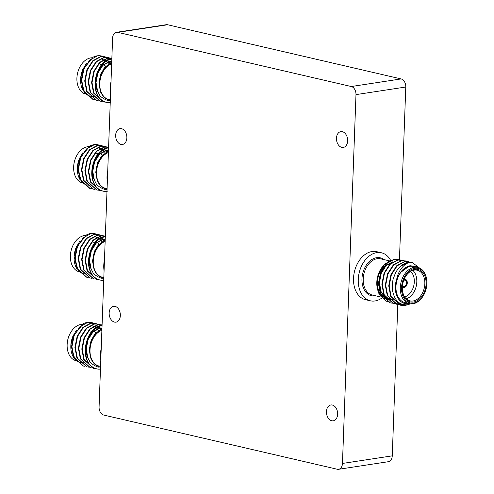 <?xml version="1.0" encoding="UTF-8"?>
<svg xmlns="http://www.w3.org/2000/svg" width="494" height="494" viewBox="0 0 494 494"><rect width="100%" height="100%" fill="white"/><g stroke="black" fill="none" stroke-linecap="round" stroke-linejoin="round"><path stroke-width="0.74" d="M331.752 420.752A8.015 5.539 81.3 0 1 326.454 412.663A8.015 5.539 81.3 0 1 330.832 404.975A8.015 5.539 81.3 0 1 332.326 405.037A8.015 5.539 81.3 0 1 337.624 413.126A8.015 5.539 81.3 0 1 333.246 420.814A8.015 5.539 81.3 0 1 331.752 420.752M341.774 147.385A8.015 5.539 81.3 0 1 336.476 139.289A8.015 5.539 81.3 0 1 340.854 131.602A8.015 5.539 81.3 0 1 342.348 131.663A8.015 5.539 81.3 0 1 347.646 139.759A8.015 5.539 81.3 0 1 343.268 147.447A8.015 5.539 81.3 0 1 341.774 147.385M114.466 322.094A8.015 5.539 81.3 0 1 109.168 313.999A8.015 5.539 81.3 0 1 113.546 306.311A8.015 5.539 81.3 0 1 115.04 306.379A8.015 5.539 81.3 0 1 120.338 314.468A8.015 5.539 81.3 0 1 115.96 322.156A8.015 5.539 81.3 0 1 114.466 322.094M120.981 144.402A8.015 5.539 81.3 0 1 115.682 136.313A8.015 5.539 81.3 0 1 120.061 128.619A8.015 5.539 81.3 0 1 121.555 128.687A8.015 5.539 81.3 0 1 126.853 136.776A8.015 5.539 81.3 0 1 122.475 144.464A8.015 5.539 81.3 0 1 120.981 144.402M402.344 286.86A4.162 2.902 103.1 0 0 403.37 287.44A4.162 2.902 103.1 0 0 404.16 287.465A4.162 2.902 103.1 0 0 407.235 283.488A4.162 2.902 103.1 0 0 405.253 279.332A4.162 2.902 103.1 0 0 404.463 279.308A4.162 2.902 103.1 0 0 404.073 279.4M403.308 287.422A4.162 2.902 103.1 0 0 404.036 287.44A4.162 2.902 103.1 0 0 407.105 283.507A4.162 2.902 103.1 0 0 405.191 279.32M384.159 265.926A18.587 12.955 103.1 0 0 380.343 293.862M381.3 295.097A18.587 12.955 103.1 0 0 385.672 298.098M386.129 298.24A18.587 12.955 103.1 0 0 386.512 298.333M386.876 298.413A18.587 12.955 103.1 0 0 388.877 298.567M389.235 298.549A18.587 12.955 103.1 0 0 390.044 298.456M394.725 303.044L393.928 303.131M393.699 303.149L392.125 303.131M391.903 303.112L390.377 302.865L380.855 294.152L378.849 283.562L381.078 272.324L386.87 263.432L394.601 259.251L400.134 259.825M394.292 302.946L393.73 303.013M393.502 303.032L391.915 303.05M391.693 303.032L389.945 302.766L380.423 294.054L378.416 283.463L380.652 272.219L386.444 263.327L394.169 259.152L398.442 259.313M410.539 303.835L407.556 304.742C399.899 305.378 394.972 300.988 392.761 291.571C392.088 290.54 392.267 280.277 393.576 277.986C395.571 272.713 395.762 271.472 400.047 266.649A22.125 15.419 -76.9 0 1 408.198 262.407A22.125 15.419 -76.9 0 1 412.243 262.518L419.573 268.051M400.047 266.649L407.908 262.339L412.181 262.499M408.025 304.65L405.024 305.434L400.677 305.255L391.155 296.542L389.149 285.952L391.384 274.713L397.176 265.821L404.901 261.641L410.44 262.215M404.598 305.335L400.251 305.156L390.729 296.443L388.722 285.853L390.952 274.615L396.744 265.723L404.475 261.542L408.748 261.703M402.517 304.477L398.991 304.724M398.769 304.705L397.244 304.458L387.722 295.745L385.715 285.155L387.944 273.917L393.743 265.025L401.468 260.844L405.531 260.956L407 261.419M401.165 304.539L398.788 304.644M398.559 304.625L396.818 304.36L387.296 295.647L385.289 285.057L387.518 273.812L393.31 264.926L401.035 260.746L405.315 260.906M400.078 303.421L397.361 303.927M397.133 303.946L395.558 303.927M395.336 303.909L393.811 303.662L384.289 294.949L382.282 284.359L384.511 273.12L390.303 264.228L398.034 260.048L403.567 260.622M397.732 303.742L397.164 303.81M396.935 303.829L395.348 303.847M395.126 303.829L393.378 303.563L383.863 294.85L381.856 284.26L384.085 273.015L389.877 264.123L397.602 259.949L401.881 260.11M417.782 267.433L413.459 266.433A18.587 12.955 103.1 0 0 409.927 266.309A18.587 12.955 103.1 0 0 396.188 284.081A18.587 12.955 103.1 0 0 405.055 302.637L409.384 303.643A18.587 12.955 -76.9 0 1 400.517 285.081A18.587 12.955 -76.9 0 1 414.25 267.31A18.587 12.955 -76.9 0 1 417.782 267.433A18.587 12.955 -76.9 0 1 426.835 284.13L426.822 284.34A17.698 12.338 103.1 0 0 414.837 268.322A17.698 12.338 103.1 0 0 401.554 287.613A17.698 12.338 103.1 0 0 413.564 303.038A17.698 12.338 103.1 0 0 424.945 292.442A17.698 12.338 103.1 0 0 426.822 284.34M424.945 292.442L424.865 292.633A18.587 12.955 -76.9 0 1 412.916 303.767A18.587 12.955 -76.9 0 1 409.384 303.643M412.243 262.518L408.507 262.938C406.42 263.123 403.74 265.315 400.48 269.508L398.275 273.707L396.589 279.431A19.47 13.573 103.1 0 0 408.557 303.631A19.47 13.573 103.1 0 0 408.995 303.551M417.399 267.347A19.47 13.573 103.1 0 0 415.355 266.136L417.535 267.377M389.47 299.395A19.47 13.573 -76.9 0 1 386.969 299.327M386.561 299.253A19.47 13.573 -76.9 0 1 382.801 297.592M382.004 296.956A19.47 13.573 -76.9 0 1 376.817 281.901M376.805 282.043L376.829 281.704A19.47 13.573 -76.9 0 1 378.898 272.793L376.811 282.043L378.997 294.189L386.364 301.278M378.954 272.663A19.47 13.573 -76.9 0 1 387.129 262.697M388.5 261.604L379.003 272.534M386.95 301.47L389.568 301.927M389.865 301.939L391.483 301.865M402.344 286.835A15.752 10.979 103.1 0 0 410.026 300.883A15.752 10.979 103.1 0 0 413.015 300.988A15.752 10.979 103.1 0 0 424.661 285.921A15.752 10.979 103.1 0 0 417.146 270.193A15.752 10.979 103.1 0 0 414.151 270.088A15.752 10.979 103.1 0 0 404.061 279.425M412.867 270.385A15.752 10.979 -76.9 0 1 416.244 286.156A15.752 10.979 -76.9 0 1 406.266 298.827M404.679 296.913A13.98 9.744 103.1 0 0 413.805 285.588A13.98 9.744 103.1 0 0 410.6 271.404M414.799 269.366A16.635 11.597 -76.9 0 1 426.094 283.865A16.635 11.597 -76.9 0 1 413.601 302.001A16.635 11.597 -76.9 0 1 402.338 286.94A16.635 11.597 -76.9 0 1 404.104 279.326A16.635 11.597 -76.9 0 1 414.799 269.366M390.606 260.332A24.644 17.179 103.1 0 0 381.448 252.78L376.7 251.681A24.644 17.179 103.1 0 0 372.019 251.52A24.644 17.179 103.1 0 0 353.803 275.084A24.644 17.179 103.1 0 0 365.56 299.697L370.302 300.797A24.644 17.179 103.1 0 0 374.989 300.957A24.644 17.179 103.1 0 0 381.714 298.154M381.448 252.78A24.644 17.179 103.1 0 0 376.761 252.619A24.644 17.179 103.1 0 0 358.545 276.183A24.644 17.179 103.1 0 0 370.302 300.797M402.431 285.853A3.273 2.285 103.1 0 0 403.45 286.545A3.273 2.285 103.1 0 0 404.067 286.569A3.273 2.285 103.1 0 0 406.488 283.439A3.273 2.285 103.1 0 0 404.926 280.166A3.273 2.285 103.1 0 0 404.308 280.147A3.273 2.285 103.1 0 0 403.709 280.339M102.067 325.41L100.992 325.534C88.451 326.62 80.114 351.858 88.827 363.349A22.125 15.419 -76.9 0 1 85.758 347.967C86.37 355.896 87.018 356.162 89.581 361.12C89.828 363.306 98.102 367.919 99.294 366.999A19.47 13.573 103.1 0 0 100.541 367.147M102.067 325.546L101.424 325.632C92.693 328.127 87.469 335.574 85.758 347.967M91.674 322.545A22.125 15.419 103.1 0 0 91.6 322.526A22.125 15.419 103.1 0 0 87.395 322.378A22.125 15.419 103.1 0 0 83.295 323.731L73.736 335.42L71.507 346.658L73.513 357.248L83.251 366.011M93.224 323.027L91.748 322.557L87.685 322.446L79.96 326.627L74.168 335.519L71.933 346.757L73.939 357.347L83.461 366.06L84.987 366.313M94.965 323.311L90.692 323.144L82.961 327.324L77.169 336.216L74.94 347.455L76.947 358.045L86.685 366.807M96.657 323.823L95.181 323.354L91.118 323.243L83.393 327.423L77.601 336.315L75.372 347.554L77.379 358.144L86.895 366.857L88.42 367.11M98.399 324.107L94.126 323.941L86.401 328.121L80.602 337.013L78.373 348.251L80.38 358.842L90.118 367.604M101.708 325.441L100.294 324.7M100.091 324.62L98.615 324.15L94.552 324.039L86.827 328.22L81.035 337.112L78.805 348.35L80.812 358.94L90.334 367.653L91.859 367.906M97.67 366.783L98.139 366.579M101.622 324.848L97.559 324.737L89.834 328.918L84.042 337.81L81.806 349.048L83.813 359.638L93.551 368.401M102.048 324.947L97.991 324.836L90.26 329.016L84.468 337.908L82.239 349.147L84.246 359.737L93.767 368.45L96.392 368.752M82.319 324.305A18.587 12.955 103.1 0 0 81.084 324.416A18.587 12.955 103.1 0 0 69.135 335.543A18.587 12.955 103.1 0 0 67.165 344.046A18.587 12.955 103.1 0 0 75.316 360.49M83.832 362.769A19.47 13.573 -76.9 0 1 83.103 362.843M82.764 362.855A19.47 13.573 -76.9 0 1 80.077 362.547M79.62 362.417A19.47 13.573 -76.9 0 1 74.878 359.224M73.674 357.613A19.47 13.573 -76.9 0 1 70.852 345.232L75.224 360.354M76.564 330.078L72.958 336.136L70.858 345.121A19.47 13.573 -76.9 0 1 72.927 336.21A19.47 13.573 -76.9 0 1 72.989 336.062M101.925 329.381A19.47 13.573 103.1 0 0 89.908 345.633L94.206 334.876L101.955 328.535M105.327 236.564L104.253 236.688C91.711 237.775 83.375 263.012 92.088 274.503A22.125 15.419 -76.9 0 1 89.013 259.122C89.624 267.05 90.272 267.316 92.841 272.274C93.088 274.46 101.363 279.073 102.554 278.153A19.47 13.573 103.1 0 0 103.796 278.301M105.321 236.7L104.679 236.787C95.947 239.281 90.729 246.728 89.013 259.122M94.934 233.699A22.125 15.419 103.1 0 0 94.854 233.681A22.125 15.419 103.1 0 0 90.649 233.532A22.125 15.419 103.1 0 0 86.549 234.885L76.996 246.574L74.767 257.812L76.774 268.403L86.506 277.165M96.478 234.181L95.002 233.711L90.945 233.6L83.214 237.781L77.422 246.673L75.193 257.911L77.2 268.501L86.722 277.214L88.247 277.467M98.226 234.465L93.946 234.298L86.222 238.479L80.429 247.371L78.2 258.609L80.207 269.199L89.939 277.961M99.912 234.977L98.442 234.508L94.379 234.397L86.648 238.577L80.855 247.469L78.626 258.708L80.633 269.298L90.155 278.011L91.68 278.264M101.659 235.261L97.38 235.095L89.655 239.275L83.863 248.167L81.633 259.406L83.64 269.996L93.378 278.758M104.963 236.595L103.555 235.854M103.345 235.774L101.875 235.305L97.812 235.193L90.087 239.374L84.295 248.266L82.06 259.504L84.066 270.094L93.588 278.807L95.114 279.061M105.092 236.058L100.819 235.891L93.088 240.072L87.296 248.964L85.067 260.202L87.074 270.792L96.812 279.555M105.346 236.113L101.245 235.99L93.52 240.17L87.728 249.062L85.499 260.301L87.506 270.891L97.022 279.604L99.646 279.907M85.573 235.459A18.587 12.955 103.1 0 0 84.344 235.57A18.587 12.955 103.1 0 0 72.396 246.697A18.587 12.955 103.1 0 0 70.42 255.2A18.587 12.955 103.1 0 0 78.577 271.644M87.086 273.923A19.47 13.573 -76.9 0 1 86.364 273.997M86.024 274.009A19.47 13.573 -76.9 0 1 83.338 273.701M82.881 273.571A19.47 13.573 -76.9 0 1 78.138 270.379M76.934 268.767A19.47 13.573 -76.9 0 1 74.112 256.386M79.818 241.233L76.212 247.29L74.119 256.275A19.47 13.573 -76.9 0 1 76.187 247.364A19.47 13.573 -76.9 0 1 76.249 247.216M74.112 256.411L78.484 271.509M105.179 240.535A19.47 13.573 103.1 0 0 93.162 256.787L97.466 246.031L105.21 239.689M108.587 147.718L107.507 147.842C94.965 148.929 86.635 174.166 95.348 185.658A22.125 15.419 -76.9 0 1 92.273 170.276C92.884 178.204 93.533 178.47 96.102 183.428C96.342 185.614 104.623 190.227 105.809 189.307A19.47 13.573 103.1 0 0 107.056 189.455M108.581 147.854L107.939 147.941C99.208 150.435 93.984 157.882 92.273 170.276M98.189 144.853A22.125 15.419 103.1 0 0 98.115 144.835A22.125 15.419 103.1 0 0 93.909 144.686A22.125 15.419 103.1 0 0 89.809 146.039L80.25 157.728L78.021 168.967L80.028 179.557L89.766 188.319M99.739 145.335L98.263 144.865L94.2 144.754L86.475 148.935L80.683 157.827L78.453 169.065L80.46 179.655L89.976 188.368L91.501 188.622M101.48 145.619L97.207 145.452L89.482 149.633L83.684 158.525L81.454 169.763L83.461 180.353L93.199 189.116M103.172 146.131L101.696 145.662L97.633 145.551L89.908 149.731L84.116 158.623L81.887 169.862L83.894 180.452L93.415 189.165L94.941 189.418M104.913 146.415L100.64 146.249L92.915 150.429L87.123 159.321L84.888 170.56L86.895 181.15L96.633 189.912M108.223 147.749L106.809 147.014M106.605 146.928L105.129 146.459L101.072 146.348L93.341 150.528L87.549 159.42L85.32 170.658L87.327 181.249L96.849 189.962L98.374 190.215M108.353 147.212L104.073 147.045L96.349 151.226L90.556 160.118L88.327 171.356L90.334 181.946L100.066 190.709M108.6 147.268L104.506 147.144L96.775 151.325L90.982 160.217L88.753 171.455L90.76 182.045L100.282 190.764L102.906 191.061M88.834 146.613A18.587 12.955 103.1 0 0 87.599 146.724A18.587 12.955 103.1 0 0 75.65 157.852A18.587 12.955 103.1 0 0 73.68 166.355A18.587 12.955 103.1 0 0 81.831 182.799M90.346 185.083A19.47 13.573 -76.9 0 1 89.618 185.151M89.278 185.164A19.47 13.573 -76.9 0 1 86.592 184.855M86.135 184.725A19.47 13.573 -76.9 0 1 81.393 181.533M80.195 179.921A19.47 13.573 -76.9 0 1 77.367 167.54M83.078 152.387L79.472 158.451L77.373 167.429A19.47 13.573 -76.9 0 1 79.441 158.518A19.47 13.573 -76.9 0 1 79.503 158.37M77.367 167.565L81.738 182.663M108.439 151.689A19.47 13.573 103.1 0 0 96.423 167.941L100.72 157.185L108.47 150.843M111.842 58.872L110.767 58.996C98.226 60.083 89.889 85.32 98.602 96.812A22.125 15.419 -76.9 0 1 95.533 81.43C96.145 89.358 96.793 89.624 99.356 94.582C99.603 96.768 107.877 101.381 109.069 100.461A19.47 13.573 103.1 0 0 110.31 100.609M111.835 59.008L111.193 59.095C102.462 61.589 97.244 69.037 95.533 81.43M101.449 56.007A22.125 15.419 103.1 0 0 101.369 55.989A22.125 15.419 103.1 0 0 97.164 55.841A22.125 15.419 103.1 0 0 93.063 57.193L83.511 68.882L81.282 80.121L83.288 90.711L93.02 99.473M102.993 56.489L101.523 56.02L97.46 55.908L89.729 60.089L83.937 68.981L81.708 80.219L83.714 90.81L93.236 99.522L94.762 99.776M104.74 56.773L100.461 56.606L92.736 60.787L86.944 69.679L84.715 80.917L86.722 91.507L96.46 100.27M106.426 57.285L104.956 56.816L100.893 56.705L93.168 60.886L87.376 69.778L85.141 81.016L87.148 91.606L96.67 100.319L98.195 100.572M108.174 57.57L103.901 57.403L96.169 61.583L90.377 70.475L88.148 81.714L90.155 92.304L99.893 101.066M111.477 58.903L110.069 58.169M109.866 58.082L108.39 57.613L104.327 57.502L96.602 61.682L90.81 70.574L88.58 81.813L90.587 92.403L100.103 101.122L101.628 101.369M111.607 58.366L107.334 58.199L99.603 62.38L93.811 71.272L91.581 82.51L93.588 93.1L103.326 101.863M111.86 58.422L107.76 58.298L100.035 62.479L94.243 71.371L92.014 82.609L94.021 93.199L103.542 101.918L106.167 102.215M92.088 57.767A18.587 12.955 103.1 0 0 90.859 57.878A18.587 12.955 103.1 0 0 78.91 69.006A18.587 12.955 103.1 0 0 76.934 77.509A18.587 12.955 103.1 0 0 85.092 93.953M93.607 96.237A19.47 13.573 -76.9 0 1 92.878 96.305M92.539 96.318A19.47 13.573 -76.9 0 1 89.852 96.009M89.395 95.879A19.47 13.573 -76.9 0 1 84.653 92.687M83.449 91.075A19.47 13.573 -76.9 0 1 80.627 78.694M86.333 63.541L82.733 69.605L80.633 78.583A19.47 13.573 -76.9 0 1 82.702 69.673A19.47 13.573 -76.9 0 1 82.764 69.524M80.627 78.719L84.999 93.817M111.7 62.843A19.47 13.573 103.1 0 0 99.677 79.096L103.981 68.339L111.73 61.997M110.582 93.243A24.644 17.179 -76.9 0 1 111.008 81.689M109.958 62.787L108.97 61.904M108.779 61.756L107.396 60.904M106.531 60.534L105.518 60.231M111.514 62.077L110.829 61.701M110.631 61.602L108.958 61.028L110.854 61.608M111.737 61.694L108.933 61.731L102.363 65.313L97.448 72.933L95.583 82.646M105.438 66.48L100.881 73.73L99.016 83.356L100.776 92.427L104.605 97.689L109.069 100.461M110.73 102.326C107.056 103.579 101.023 100.708 98.602 96.812M99.677 79.096L99.584 86.24C100.023 91.254 101.696 95.07 104.605 97.689M108.34 63.806L107.266 62.423M107.081 62.225L105.994 61.225M105.58 60.923L104.191 60.107M103.987 60.015L103.53 59.836M103.153 59.706L102.517 59.533M110.168 62.676L109.211 61.855M109.013 61.719L107.624 60.904M107.42 60.811L106.963 60.632M106.587 60.503L105.951 60.33M111.669 62.022L111.057 61.701M111.737 61.744L109.365 61.83L102.795 65.418L97.88 73.032L96.015 82.479L97.651 91.458M76.934 77.509L76.953 77.299A17.698 12.338 -76.9 0 1 78.83 69.203L78.91 69.006M99.967 64.541A13.98 9.744 -76.9 0 1 101.789 64.498M102.252 64.56A13.98 9.744 -76.9 0 1 102.993 64.733M103.388 64.862A13.98 9.744 -76.9 0 1 105.679 66.208M110.341 99.862L108.859 99.516A18.587 12.955 -76.9 0 1 99.837 82.381A18.587 12.955 -76.9 0 1 111.663 63.72M107.328 182.088A24.644 17.179 -76.9 0 1 107.748 170.535M106.698 151.633L105.71 150.75M105.518 150.602L104.141 149.75M103.277 149.379L102.264 149.077M108.254 150.923L107.575 150.547M107.371 150.448L105.697 149.873L107.593 150.454M108.482 150.54L105.679 150.577L99.109 154.159L94.193 161.779L92.322 171.492M102.178 155.326L97.627 162.575L95.756 172.202L97.516 181.273L101.35 186.534L105.809 189.307M107.476 191.172C103.802 192.425 97.763 189.554 95.348 185.658M96.423 167.941L96.324 175.086C96.762 180.1 98.436 183.916 101.35 186.534M105.08 152.652L104.006 151.269M103.826 151.071L102.733 150.071M102.326 149.768L100.93 148.953M100.727 148.861L100.27 148.682M99.893 148.552L99.257 148.379M106.914 151.522L105.951 150.701M105.759 150.565L104.364 149.75M104.16 149.657L103.703 149.478M103.326 149.349L102.69 149.176M108.414 150.868L107.803 150.547M108.482 150.59L106.105 150.676L99.535 154.264L94.62 161.878L92.755 171.325L94.397 180.304M73.68 166.355L73.692 166.145A17.698 12.338 -76.9 0 1 75.57 158.049L75.65 157.852M96.707 153.387A13.98 9.744 -76.9 0 1 98.528 153.344M98.991 153.406A13.98 9.744 -76.9 0 1 99.739 153.578M100.134 153.708A13.98 9.744 -76.9 0 1 102.419 155.054M107.081 188.708L105.605 188.362A18.587 12.955 -76.9 0 1 96.583 171.227A18.587 12.955 -76.9 0 1 108.408 152.566M104.067 270.934A24.644 17.179 -76.9 0 1 104.493 259.381M103.444 240.479L102.456 239.596M102.264 239.448L100.881 238.596M100.016 238.225L99.004 237.917M104.994 239.769L104.314 239.392M104.111 239.294L102.437 238.719L104.339 239.3M105.222 239.386L102.419 239.423L95.848 243.005L90.933 250.625L89.068 260.338M98.917 244.172L94.366 251.421L92.502 261.048L94.261 270.119L98.09 275.38L102.554 278.153M104.215 280.018C100.541 281.271 94.508 278.4 92.088 274.503M93.162 256.787L93.07 263.932C93.502 268.946 95.181 272.762 98.09 275.38M101.826 241.498L100.745 240.115M100.566 239.917L99.479 238.917M99.066 238.608L97.676 237.799M97.472 237.707L97.015 237.528M96.639 237.398L96.003 237.225M103.654 240.368L102.69 239.547M102.499 239.411L101.109 238.596M100.906 238.503L100.449 238.324M100.072 238.194L99.436 238.022M105.154 239.714L104.543 239.392M105.222 239.436L102.851 239.522L96.281 243.11L91.365 250.724L89.5 260.171L91.137 269.15M70.42 255.2L70.432 254.99A17.698 12.338 -76.9 0 1 72.315 246.895L72.396 246.697M93.446 242.233A13.98 9.744 -76.9 0 1 95.274 242.19M95.731 242.251A13.98 9.744 -76.9 0 1 96.478 242.424M96.873 242.554A13.98 9.744 -76.9 0 1 99.158 243.9M103.826 277.548L102.344 277.208A18.587 12.955 -76.9 0 1 93.323 260.072A18.587 12.955 -76.9 0 1 105.148 241.412M100.807 359.78A24.644 17.179 -76.9 0 1 101.233 348.227M100.183 329.325L99.195 328.442M99.004 328.294L97.627 327.442M97.423 327.343L97.114 327.207M96.762 327.071L95.75 326.762M101.739 328.615L101.06 328.238M100.856 328.139L99.183 327.559L101.079 328.146M101.968 328.232L99.158 328.269L92.588 331.851L87.673 339.471L85.808 349.184M95.663 333.018L91.112 340.267L89.241 349.894L91.001 358.965L94.836 364.226L99.294 366.999M100.961 368.864C97.287 370.117 91.248 367.246 88.827 363.349M89.908 345.633L89.809 352.778C90.248 357.792 91.921 361.608 94.836 364.226M98.565 330.344L97.491 328.961M97.312 328.763L96.219 327.763M95.805 327.454L94.416 326.645M94.212 326.553L93.755 326.373M93.378 326.244L92.742 326.071M100.399 329.214L99.436 328.393M99.245 328.251L97.849 327.442M97.645 327.349L97.188 327.17M96.812 327.04L96.176 326.867M101.9 328.559L101.282 328.238M101.962 328.282L99.59 328.368L93.02 331.949L88.105 339.569L86.24 349.017L87.876 357.996M67.165 344.046L67.178 343.836A17.698 12.338 -76.9 0 1 69.055 335.741L69.135 335.543M90.192 331.079A13.98 9.744 -76.9 0 1 92.014 331.036M92.477 331.097A13.98 9.744 -76.9 0 1 93.218 331.27M93.613 331.4A13.98 9.744 -76.9 0 1 95.904 332.746M100.566 366.394L99.09 366.054A18.587 12.955 -76.9 0 1 90.069 348.918A18.587 12.955 -76.9 0 1 101.894 330.258M389.445 299.358L385.795 297.752M385.092 297.215L381.17 291.886L379.411 282.815L381.282 273.188L386.055 265.71L392.458 262.036M396.589 279.431L400.264 272.731C403.061 268.835 406.284 266.581 409.94 265.97L415.355 266.136M400.264 272.731L409.507 265.865L411.187 265.741M395.391 298.703L392.755 299.407M392.378 299.457L390.927 299.512M390.705 299.506L389.846 299.42M388.951 299.259L386.005 298.061M385.369 297.647L380.744 291.787L378.984 282.716L380.849 273.089L385.765 265.469L392.804 261.814M116.479 32.301L166.287 24.7A7.083 4.891 81.3 0 1 167.608 24.756L117.8 32.351A7.083 4.891 -98.7 0 0 116.479 32.301A7.083 4.891 -98.7 0 0 112.601 38.149L99.078 406.982A7.083 4.891 -98.7 0 0 103.771 415.071L337.254 469.244A7.083 4.891 -98.7 0 0 338.581 469.3A7.083 4.891 -98.7 0 0 342.459 463.446L392.261 455.851A7.083 4.891 81.3 0 1 388.383 461.699L338.581 469.3M167.608 24.756L401.097 78.929A7.083 4.891 81.3 0 1 405.784 87.018L399.455 259.585M405.784 87.018L355.983 94.613A7.083 4.891 -98.7 0 0 351.29 86.524L401.097 78.929M355.983 94.613L342.459 463.446M397.806 304.576L392.261 455.851M117.8 32.351L351.29 86.524M389.581 260.894L380.695 258.831A18.587 12.955 103.1 0 0 377.163 258.708A18.587 12.955 103.1 0 0 363.423 276.479A18.587 12.955 103.1 0 0 372.291 295.035L380.726 296.993M375.613 295.807A19.47 13.573 -76.9 0 1 375.174 295.881A19.47 13.573 -76.9 0 1 361.96 278.912A19.47 13.573 -76.9 0 1 376.576 257.695A19.47 13.573 -76.9 0 1 384.017 259.597M390.377 302.865L389.945 302.766M400.677 305.255L400.251 305.156M397.244 304.458L396.818 304.36M393.811 303.662L393.378 303.563M412.397 262.549L411.965 262.45M408.964 261.752L408.532 261.653M405.531 260.956L405.099 260.857M402.091 260.159L401.665 260.06M94.749 323.255L95.181 323.354M98.189 324.052L98.615 324.15M83.035 365.961L83.461 366.06M86.469 366.758L86.895 366.857M89.902 367.555L90.334 367.653M93.335 368.351L93.767 368.45M98.01 234.409L98.442 234.508M101.443 235.206L101.875 235.305M104.876 236.002L105.308 236.101M86.289 277.115L86.722 277.214M89.729 277.912L90.155 278.011M93.162 278.709L93.588 278.807M96.596 279.505L97.022 279.604M101.27 145.563L101.696 145.662M104.703 146.36L105.129 146.459M108.137 147.156L108.563 147.255M89.55 188.27L89.976 188.368M92.983 189.066L93.415 189.165M96.416 189.863L96.849 189.962M99.85 190.659L100.282 190.764M104.524 56.717L104.956 56.816M107.958 57.514L108.39 57.613M111.391 58.311L111.823 58.409M92.81 99.424L93.236 99.522M96.244 100.22L96.67 100.319M99.677 101.017L100.103 101.122M103.11 101.813L103.542 101.918M392.384 300.056L392.816 300.154M398.658 259.362L398.232 259.264"/></g></svg>
